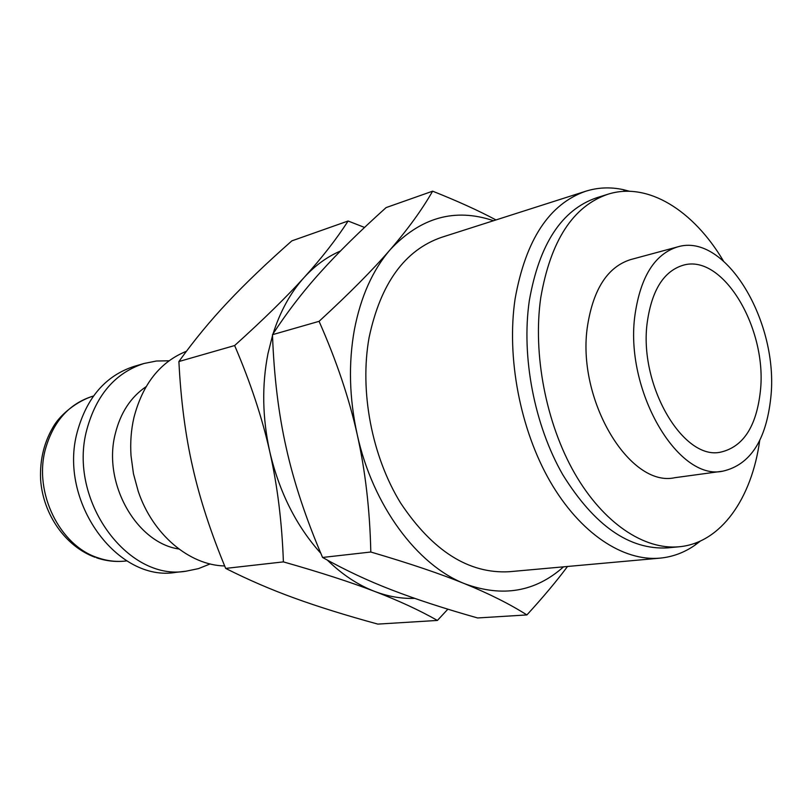 <?xml version="1.0" encoding="UTF-8"?>
<svg xmlns="http://www.w3.org/2000/svg" width="812" height="812" viewBox="0 0 812 812"><rect width="100%" height="100%" fill="white"/><g stroke="black" fill="none" stroke-linecap="round" stroke-linejoin="round"><path stroke-width="1.22" d="M186.445 351.251C160.106 361.939 142.587 384.117 133.879 417.774C131.108 429.964 130.153 442.601 131.016 455.684L133.452 473.731L138.223 491.301C152.747 534.702 189.44 565.233 224.67 565.964M146.038 386.715C130.762 397.088 120.501 412.76 115.284 433.74C102.424 482.998 136.355 542.893 178.884 548.993M169.028 360.792L156.411 361.015L144.028 363.482C115.466 372.708 96.405 394.723 86.864 429.518C67.538 499.756 127.514 581.605 186.06 571.191L198.432 568.633L210.135 563.944M144.028 363.482L134.305 366.334C105.824 375.53 86.813 397.393 77.272 431.913C57.956 501.583 117.608 582.691 176.001 572.338L186.06 571.191M495.97 219.94C478.644 210.663 457.532 201.082 432.634 191.175C421.935 209.841 407.807 229.329 390.227 249.639C372.688 270 360.721 296.756 354.347 329.916C348.348 363.4 349.292 398.235 357.189 434.42C372.688 505.592 417.368 565.335 464.789 583.767C488.997 593.633 509.703 604.026 526.897 614.928C543.096 597.236 556.646 581.087 567.517 566.471M493.513 220.722C454.994 207.699 420.565 217.332 390.227 249.639C372.84 269.807 349.13 293.7 319.075 321.329C336.432 360.579 349.13 398.276 357.189 434.42C365.319 470.554 369.866 509.753 370.81 552.018C409.481 563.366 440.804 573.952 464.789 583.767C502.486 597.571 535.412 591.918 563.558 566.827M526.897 614.928L477.629 617.962C444.235 608.523 415.622 599.185 391.8 589.959C367.978 580.813 344.897 569.983 322.577 557.458C306.002 518.766 293.934 482.429 286.372 448.447C278.638 414.506 274.009 376.585 272.477 334.686C287.022 312.336 303.049 291.478 320.578 272.111C338.056 252.664 359.889 231.156 386.096 207.598L432.634 191.175M340.411 251.05C327.124 256.754 315.056 265.534 304.206 277.399C290.655 292.381 280.262 311.199 273.035 333.833M272.517 335.529L267.99 353.524C261.758 385.091 262.347 417.825 269.777 451.736C279.298 492.194 296.309 526.054 320.821 553.317M364.558 227.441L348.104 221.006C336.432 239.175 321.796 257.962 304.206 277.399C286.798 296.695 263.606 319.41 234.638 345.547C250.482 382.472 262.195 417.875 269.777 451.736C277.44 485.586 281.977 522.309 283.398 561.884C320.527 572.44 350.946 582.275 374.647 591.41C388.156 596.526 401.504 598.84 414.688 598.353M327.378 560.128C342.228 574.591 357.98 585.026 374.647 591.41C398.56 600.586 419.489 610.259 437.414 620.439L377.824 624.103C345.77 615.334 318.05 606.696 294.685 598.19C271.32 589.756 248.32 579.829 225.675 568.4C210.734 532.398 199.732 498.598 192.657 467.012C185.44 435.465 180.853 400.296 178.894 361.533C194.19 340.238 210.541 320.395 227.939 302.003C245.305 283.52 266.61 263.149 291.843 240.87L348.104 221.006M677.563 246.909L630.751 259.556C607.883 266.712 593.491 288.686 587.583 325.49C575.931 398.753 629.422 488.053 674.894 477.689L722.944 471.143C750.166 464.819 766.112 440.398 770.771 397.86C779.276 323.125 725.898 231.958 677.563 246.909C654.878 254.034 640.709 276.476 635.075 314.234C623.951 389.466 677.868 481.617 722.944 471.143M723.309 260.794C693.489 210.491 647.773 181.512 607.894 194.241L596.668 197.763C561.711 209.76 539.259 244.087 529.302 300.744C521.152 356.712 534.387 425.407 562.919 474.949C594.536 525.74 629.401 550.049 667.515 547.877L679.228 546.76C720.914 542.974 751.77 498.507 759.687 440.561M607.894 194.241C572.998 206.228 550.607 240.728 540.741 297.76C532.682 354.093 546.019 423.296 574.612 473.234C603.286 523.151 644.19 550.171 679.228 546.76M629.625 191.277L623.24 189.643C610.451 186.882 597.967 187.41 585.787 191.216C549.247 203.924 525.689 239.794 515.102 298.826C506.373 357.422 520.157 429.457 550.1 481.435C580.133 533.403 623.108 561.539 660.034 558.138C672.742 556.91 684.455 552.536 695.153 545.035L700.401 541.036M660.034 558.138L509.215 571.729C468.849 573.942 432.654 551.054 400.631 503.034C371.794 456.192 359.422 391.1 369.095 337.538C380.584 283.489 404.731 250.096 441.545 237.337L585.787 191.216M647.326 321.785C651.965 289.985 663.881 271.137 683.075 265.26C723.066 253.131 767.594 329.093 760.347 391.435C756.378 426.554 743.234 446.773 720.883 452.091C683.166 461.114 638.262 384.472 647.326 321.785M437.414 620.439L447.869 609.183M225.675 568.4L283.398 561.884M178.894 361.533L234.638 345.547M322.577 557.458L370.81 552.018M272.477 334.686L319.075 321.329M95.116 557.306C65.163 546.324 42.914 514.087 40.6 479.405C39.727 459.135 44.376 440.916 54.526 424.727C61.083 414.526 76.216 401.361 93.157 396.094C69.243 403.493 53.308 421.255 45.35 449.371C33.566 492.772 59.824 545.806 97.978 557.814C107.509 561.092 117.019 562.127 126.51 560.919L126.855 560.879M96.526 557.793C106.402 561.143 116.4 562.178 126.51 560.919M625.25 191.287L623.24 189.643M696.371 542.731L695.153 545.035"/></g></svg>
